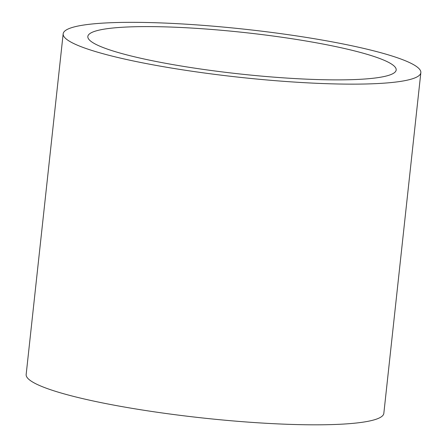 <?xml version="1.0" encoding="UTF-8"?>
<svg xmlns="http://www.w3.org/2000/svg" width="447" height="447" viewBox="0 0 447 447"><rect width="100%" height="100%" fill="white"/><g stroke="black" fill="none" stroke-linecap="round" stroke-linejoin="round"><path stroke-width="0.67" d="M284.705 37.654A155.075 20.836 -173.8 0 1 396.176 69.989A155.075 20.836 -173.8 0 1 239.754 73.956A155.075 20.836 -173.8 0 1 87.835 36.492A155.075 20.836 -173.8 0 1 284.705 37.654M291.539 35.162A179.89 24.172 -173.8 0 1 420.839 72.665A179.89 24.172 -173.8 0 1 239.396 77.27A179.89 24.172 -173.8 0 1 63.167 33.81A179.89 24.172 -173.8 0 1 291.539 35.162M420.839 72.665L383.833 413.346A179.89 24.172 -173.8 0 1 202.385 417.951A179.89 24.172 -173.8 0 1 26.161 374.491L63.167 33.81"/></g></svg>
